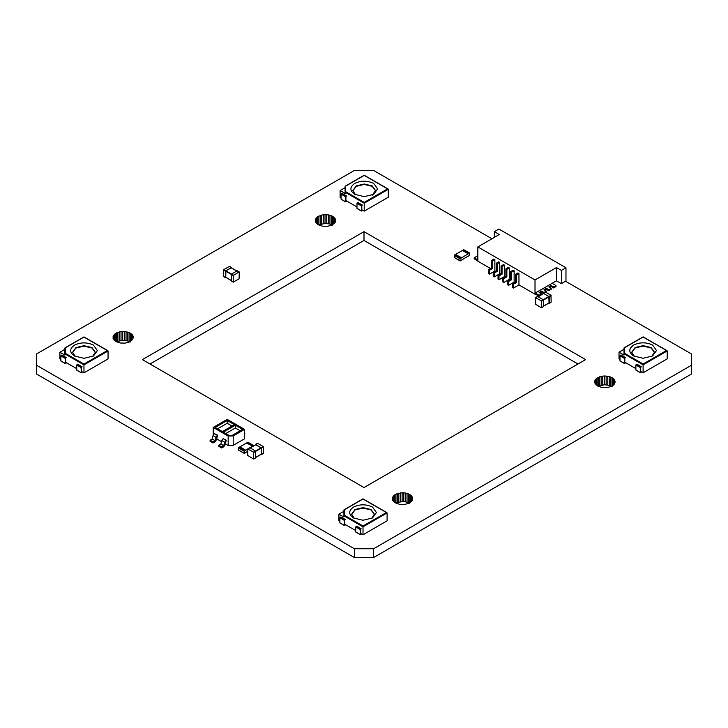 <?xml version="1.0" encoding="UTF-8"?>
<svg xmlns="http://www.w3.org/2000/svg" width="728" height="728" viewBox="0 0 728 728"><rect width="100%" height="100%" fill="white"/><g stroke="black" fill="none" stroke-linecap="round" stroke-linejoin="round"><path stroke-width="1.09" d="M565.538 281.263L691.6 354.045L691.6 373.955L373.637 557.53L354.363 557.53L334.452 546.036L36.4 373.955L36.4 354.045L354.363 170.47L373.637 170.47L491.946 238.775M130.348 333.178L126.035 331.695L122.695 331.458L119.401 331.859L115.315 333.542L113.113 336.145L113.322 339.039L115.888 341.523L120.202 343.006L125.216 343.125L129.721 341.86L132.642 339.503L133.26 336.627L132.296 334.762L130.348 333.178L130.348 341.969L126.035 340.486L122.695 340.249L116.334 341.741M332.687 216.362L328.374 214.878L325.034 214.642L321.74 215.033L317.663 216.717L315.461 219.319L315.661 222.213L318.236 224.706L322.54 226.19L327.555 226.308L332.068 225.034L334.98 222.677L335.599 219.801L334.643 217.945L332.687 216.362L332.687 225.152L329.948 224.024L325.034 223.423L318.673 224.925M577.996 364L364 240.449L150.004 364M409.764 494.503L405.46 493.02L402.12 492.783L397.306 493.611L394.74 494.867L392.538 497.47L392.747 500.364L395.313 502.848L399.627 504.331L404.641 504.449L409.145 503.175L412.066 500.819L412.685 497.952L411.72 496.087L409.764 494.503L409.764 503.294L405.46 501.81L402.12 501.574L395.759 503.066M612.111 377.686L609.372 376.558L604.458 375.957L601.164 376.358L597.087 378.041L594.876 380.644L595.085 383.538L597.652 386.031L601.965 387.514L606.979 387.633L611.484 386.359L614.405 384.002L615.024 381.126L614.068 379.27L612.111 377.686L612.111 386.477L609.372 385.349L604.458 384.748L598.097 386.25M691.6 365.165L373.637 548.739L354.363 548.739L36.4 365.165M142.388 359.605L364 487.551L585.612 359.605L364 231.659L142.388 359.605M113.113 338.465L113.113 336.145M113.595 339.439L113.595 335.208M114.342 340.331L114.342 334.334M115.315 341.132L115.315 333.542M116.516 341.641L116.516 332.851M117.891 341.077L117.891 332.286M119.401 340.649L119.401 331.859M121.021 340.367L121.021 331.577M122.695 340.249L122.695 331.458M124.379 340.285L124.379 331.495M126.035 340.486L126.035 331.695M127.609 340.841L127.609 332.05M129.056 341.341L129.056 332.55M131.431 340.75L131.431 333.925M132.296 339.903L132.296 334.762M132.915 338.966L132.915 335.672M133.26 337.919L133.26 336.627M315.461 221.649L315.461 219.319M315.934 222.622L315.934 218.391M316.68 223.514L316.68 217.517M317.663 224.315L317.663 216.717M318.855 224.825L318.855 216.034M320.229 224.251L320.229 215.461M321.74 223.824L321.74 215.033M323.359 223.551L323.359 214.76M325.034 223.423L325.034 214.642M326.726 223.469L326.726 214.678M328.374 223.669L328.374 214.878M329.948 224.024L329.948 215.233M331.395 224.524L331.395 215.734M333.779 223.924L333.779 217.108M334.643 223.077L334.643 217.945M335.253 222.149L335.253 218.846M335.599 221.103L335.599 219.801M364 231.659L364 240.449M354.363 557.53L354.363 548.739M373.637 557.53L373.637 548.739M392.538 499.79L392.538 497.47M393.02 500.764L393.02 496.532M393.766 501.656L393.766 495.659M394.74 502.457L394.74 494.867M395.932 502.966L395.932 494.175M397.306 502.402L397.306 493.611M398.826 501.974L398.826 493.184M400.446 501.692L400.446 492.901M402.12 501.574L402.12 492.783M403.803 501.61L403.803 492.82M405.46 501.81L405.46 493.02M407.034 502.165L407.034 493.375M408.481 502.666L408.481 493.875M410.856 502.074L410.856 495.249M411.72 501.219L411.72 496.087M412.339 500.291L412.339 496.996M412.685 499.244L412.685 497.952M594.876 382.974L594.876 380.644M595.358 383.947L595.358 379.716M596.105 384.839L596.105 378.833M597.087 385.64L597.087 378.041M598.28 386.14L598.28 377.359M599.654 385.576L599.654 376.786M601.164 385.148L601.164 376.358M602.784 384.875L602.784 376.085M604.458 384.748L604.458 375.957M606.151 384.794L606.151 376.003M607.798 384.994L607.798 376.203M609.372 385.349L609.372 376.558M610.819 385.84L610.819 377.059M613.204 385.249L613.204 378.433M614.068 384.402L614.068 379.27M614.678 383.474L614.678 380.171M615.024 382.428L615.024 381.126M213.222 435.08L213.222 427.427L228.164 436.054L228.164 445.509L225.362 443.889M221.458 441.641L216.698 438.884M212.986 442.979L215.151 441.723L216.562 439.621L217.563 435.171L214.432 433.642L213.067 435.544L212.176 438.993L210.092 440.194L210.092 441.305L212.986 442.979L212.986 441.86L210.092 440.194M221.658 447.984L223.824 446.728L225.234 444.635L226.235 440.176L223.105 438.647L221.74 440.549L220.848 443.998L218.764 445.199L218.764 446.31L221.658 447.984L221.658 446.874L218.764 445.199M228.164 436.054L233.215 435.908L244.544 429.374L227.2 419.364L213.222 427.427M223.341 432.159L235.39 425.197L242.615 429.374L232.259 435.353L229.12 435.49L223.341 432.159M227.2 420.475L234.425 424.642L222.377 431.595L215.151 427.427L227.2 420.475L227.2 423.259L232.014 426.035M228.164 445.509L233.215 445.363L244.544 438.829L244.544 429.374M233.215 435.908L233.215 445.363M235.39 425.197L235.39 427.982L240.204 430.767M225.753 433.542L235.39 427.982M217.563 428.819L227.2 423.259M244.781 433.515L244.544 434.771M221.658 446.874L223.742 445.663L220.848 443.998M223.742 445.663L224.633 442.214L225.999 440.313L223.105 438.647M212.986 441.86L215.069 440.658L212.176 438.993M215.069 440.658L215.961 437.209L217.326 435.308L214.432 433.642M255.464 444.863L257.585 443.288L263.218 446.546L263.418 453.389L261.297 454.609L263.218 453.499M255.464 444.508L261.489 447.993L261.489 454.5L260.988 454.436M250.068 448.075L255.846 444.735L261.297 448.102L261.297 454.163L255.51 457.502M247.757 448.967L253.59 452.106L253.59 459.059L247.757 455.473L247.757 448.967L249.877 447.738L255.51 450.996L255.701 457.839L253.59 459.059L255.51 457.948M543.206 293.593L545.327 292.01L550.969 295.268L551.16 302.111L549.039 303.33L550.969 302.22M543.206 293.238L549.231 296.715L549.231 303.221L548.73 303.157M537.81 296.796L543.598 293.457L548.848 296.487L549.039 302.884L543.261 306.224M535.499 297.688L541.332 300.828L541.332 307.78L535.499 304.195L535.499 297.688L537.619 296.46L543.261 299.718L543.452 306.561L541.332 307.78L543.261 306.67M246.838 442.842L252.625 446.182L253.635 445.6L247.857 442.26L246.628 443.216M252.625 446.182L246.628 442.97L238.648 447.574L238.438 449.95L244.435 453.417L247.757 451.242M247.757 448.994L244.435 450.905L244.217 453.289L238.648 450.077M239.876 447.11L245.664 450.45M252.407 446.31L249.904 447.756M245.664 450.204L239.876 446.865M509.318 267.94L508.353 267.385L505.896 268.805L505.896 276.367L502.866 278.123L502.866 281.954L503.822 282.51L509.318 279.343L509.318 267.94L506.861 269.36L506.861 276.922L503.822 278.678L503.822 282.51M509.846 279.652L509.318 279.343M514.132 270.725L513.176 270.161L510.719 271.58L510.719 279.152L507.68 280.899L507.68 284.739L508.645 285.294L514.132 282.127L514.132 270.725L511.675 272.136L511.675 279.707L508.645 281.454L508.645 285.294M514.669 282.428L514.132 282.127M518.955 273.501L517.99 272.945L515.533 274.365L515.533 281.927L512.494 283.683L512.494 287.524L513.458 288.079L518.955 284.903L518.955 273.501L516.498 274.92L516.498 282.482L513.458 284.239L513.458 288.079M535.016 279.943L556.456 267.567L561.397 270.416L565.975 267.777L498.908 229.056L494.339 231.695L499.272 234.543L477.832 246.929L535.016 279.943L535.016 294.185L518.955 284.903M505.032 276.868L504.504 276.558L504.504 265.156L502.047 266.575L502.047 274.137L499.008 275.894L499.008 279.734L504.504 276.558M500.209 274.083L499.681 273.783L499.681 262.38L497.224 263.791L497.224 271.362L494.194 273.109L494.194 276.949L499.681 273.783M495.395 271.307L494.867 270.998L494.867 259.596L492.41 261.015L492.41 268.577L489.371 270.334L489.371 274.174L494.867 270.998M490.581 268.523L477.832 261.17L477.832 246.929M535.262 293.038L539.139 295.277L541.55 293.894L539.139 292.501L541.55 291.109L543.952 292.501L546.364 291.109L543.952 289.717L546.364 288.324L548.775 289.717L551.187 288.324L548.775 286.932L551.187 285.549L553.589 286.932L556.001 285.549L552.124 283.31L535.262 293.038L535.016 294.185M505.896 268.805L506.861 269.36M510.719 271.58L511.675 272.136M515.533 274.365L516.498 274.92M492.41 261.015L491.445 260.46L493.903 259.041L494.867 259.596M497.224 263.791L496.259 263.236L498.716 261.816L499.681 262.38M502.047 266.575L501.082 266.02L503.539 264.601L504.504 265.156M549.64 287.433L551.187 286.55L553.589 287.942L556.001 286.55L556.001 285.549M544.826 290.217L546.364 289.325L548.775 290.718L551.187 289.325L551.187 288.324M545.936 292.356L546.364 291.109M540.003 293.002L541.55 292.11L543.952 293.502L543.952 292.501M535.262 294.039L539.139 296.278L539.139 295.277M477.832 257.102L476.603 256.392L474.201 257.785L474.201 258.786L478.078 261.024M501.082 266.02L501.082 273.582L498.043 275.339L498.043 279.179L499.008 279.734M496.259 263.236L496.259 270.807L493.229 272.554L493.229 276.394L494.194 276.949M491.445 260.46L491.445 268.022L488.406 269.779L488.406 273.61L489.371 274.174M502.866 278.123L503.822 278.678M505.896 276.367L506.861 276.922M507.68 280.899L508.645 281.454M510.719 279.152L511.675 279.707M512.494 283.683L513.458 284.239M515.533 281.927L516.498 282.482M556.456 267.567L556.456 280.808L552.124 283.31M553.589 286.932L553.589 287.942M551.187 285.549L551.187 286.55M548.775 289.717L548.775 290.718M546.364 288.324L546.364 289.325M541.55 291.109L541.55 292.11M541.55 293.894L541.55 294.895M556.456 280.808L561.397 283.656L565.975 281.008L565.975 267.777M474.201 257.785L478.078 260.023M498.043 275.339L499.008 275.894M493.229 272.554L494.194 273.109M488.406 269.779L489.371 270.334M561.397 270.416L561.397 283.656M494.339 231.695L494.339 237.401M501.082 273.582L502.047 274.137M496.259 270.807L497.224 271.362M491.445 268.022L492.41 268.577M93.439 345.108L97.37 350.577L93.439 356.047L83.966 358.312L74.493 356.047C69.378 352.398 69.378 348.748 74.493 345.108C80.808 342.151 87.123 342.151 93.439 345.108M92.656 356.465L95.323 352.243L92.001 347.611L83.966 345.691L75.94 347.611L72.609 352.243L75.275 356.465M65.383 353.335L65.383 347.82L64.865 348.111L64.865 353.872L65.383 353.335L83.966 364.064L107.335 350.577L108.053 350.996L83.966 337.082L64.865 348.111M64.865 349.367L59.878 352.243L64.865 355.127L64.865 353.872L83.966 364.901L83.966 364.064M95.313 352.452L92.001 348.029L83.966 346.109L75.94 348.029L72.618 352.452M59.878 352.243L59.878 358.922L60.843 359.477M76.74 368.659L65.657 362.262M83.966 372.827L108.053 358.922L108.053 350.996L83.966 364.901L83.966 372.827L81.563 371.435M82.037 366.712L77.705 364.209L76.74 365.037L76.74 370.042L81.318 372.691L81.081 367.54L82.037 366.712L81.563 367.822L81.563 371.717L82.037 371.717M66.139 357.53L61.807 355.027L60.843 355.865L60.843 360.87L65.42 363.509L65.183 358.367L66.139 357.53L65.657 358.64L65.657 362.535L66.139 362.535M82.519 371.99L81.318 372.691L76.986 370.188M66.621 362.817L65.42 363.509L61.088 361.006M372.481 507.043L376.403 512.512L372.481 517.981L363.008 520.247L353.535 517.981C348.421 514.332 348.421 510.692 353.535 507.043C359.85 504.095 366.166 504.095 372.481 507.043M371.699 518.4L374.365 514.177L371.034 509.545L363.008 507.625L354.973 509.545L351.651 514.177L354.318 518.4M344.417 515.269L344.417 509.755L343.907 510.046L343.907 515.806L344.417 515.269L363.008 525.998L386.368 512.512L387.096 512.931L363.008 499.026L343.907 510.046M343.907 511.302L338.92 514.177L343.907 517.062L343.907 515.806L363.008 526.835L363.008 525.998M374.356 514.387L371.034 509.964L363.008 508.044L354.973 509.964L351.66 514.387M338.92 514.177L338.92 520.857L339.885 521.412M355.783 530.594L344.699 524.196M363.008 534.761L387.096 520.857L387.096 512.931L363.008 526.835L363.008 534.761L360.597 533.369M361.079 528.646L356.747 526.144L355.783 526.972L355.783 531.986L360.36 534.625L360.114 529.474L361.079 528.646L360.597 529.756L360.597 533.651L361.079 533.651M345.181 519.464L340.841 516.962L339.885 517.799L339.885 522.804L344.462 525.443L344.217 520.302L345.181 519.464L344.699 520.575L344.699 524.469L345.181 524.469M361.561 533.924L360.36 534.625L356.019 532.123M345.664 524.751L344.462 525.443L340.122 522.941M223.605 269.952L225.534 271.071L231.368 267.476L229.438 266.366L223.796 269.624L223.605 276.467L225.726 277.686L223.796 276.576M225.534 271.071L225.534 277.577L226.035 277.514M231.504 280.58L225.726 277.241L225.917 270.843L231.167 267.813L236.955 271.153M231.313 274.401L233.242 275.521L239.075 271.926L237.146 270.816L231.504 274.074L231.313 280.917L233.433 282.136L231.504 281.026M233.242 275.521L233.242 282.027L239.075 278.888L239.266 272.044M652.579 345.054L656.501 350.523L652.579 355.992L643.106 358.258L633.633 355.992C628.519 352.343 628.519 348.694 633.633 345.054C639.948 342.096 646.264 342.096 652.579 345.054M651.797 356.411L654.463 352.188L651.132 347.556L643.106 345.636L635.071 347.556L631.749 352.188L634.416 356.411M624.515 353.28L624.515 347.766L624.005 348.057L624.005 353.817L624.515 353.28L643.106 364.009L666.466 350.523L667.194 350.942L643.106 337.028L624.005 348.057M624.005 349.313L619.018 352.188L624.005 355.073L624.005 353.817L643.106 364.846L643.106 364.009M654.454 352.398L651.132 347.975L643.106 346.055L635.071 347.975L631.758 352.398M619.018 352.188L619.018 358.868L619.983 359.423M635.881 368.596L624.797 362.198M643.106 372.772L667.194 358.868L667.194 350.942L643.106 364.846L643.106 372.772L640.695 371.38M641.177 366.648L636.845 364.146L635.881 364.983L635.881 369.988L640.458 372.636L640.212 367.485L641.177 366.648L640.695 367.767L640.695 371.662L641.177 371.662M625.279 357.475L620.939 354.973L619.983 355.801L619.983 360.815L624.56 363.454L624.315 358.312L625.279 357.475L624.797 358.586L624.797 362.48L625.279 362.48M641.659 371.935L640.458 372.636L636.117 370.133M625.761 362.762L624.56 363.454L620.22 360.952M373.682 183.42L377.614 188.889L373.682 194.358L364.209 196.624L354.736 194.358C349.622 190.718 349.622 187.069 354.736 183.42C361.052 180.471 367.367 180.471 373.682 183.42M372.245 195.195L375.566 190.563L372.236 185.922L364.209 184.002L356.183 185.922L352.853 190.563L355.519 194.776M345.618 191.646L345.618 186.131L345.108 186.432L345.108 192.192L345.618 191.646L364.209 202.384L387.578 188.889L388.297 189.307L364.209 175.403L345.108 186.432M345.108 187.678L340.122 190.563L345.108 193.439L345.108 192.192L364.209 203.212L364.209 202.384M375.557 190.772L372.236 186.341L364.209 184.421L356.183 186.341L352.862 190.772M340.122 190.563L340.122 197.233L341.086 197.788M356.984 206.97L345.9 200.573M364.209 211.138L388.297 197.233L388.297 189.307L364.209 203.212L364.209 211.138L361.798 209.755M362.28 205.023L357.949 202.521L356.984 203.358L356.984 208.363L361.561 211.002L361.316 205.86L362.28 205.023L361.798 206.133L361.798 210.028L362.28 210.028M346.382 195.841L342.051 193.339L341.086 194.176L341.086 199.181L345.664 201.82L345.418 196.678L346.382 195.841L345.9 196.96L345.9 200.855L346.382 200.855M362.762 210.31L361.561 211.002L357.221 208.499M346.865 201.128L345.664 201.82L341.323 199.317M454.472 257.548L454.254 255.419L460.032 258.759L460.032 260.761L454.254 257.421L460.251 260.888L468.222 256.038M460.032 258.759L469.451 253.071L469.669 255.2L468.441 256.156M460.251 258.385L454.472 255.046L455.482 254.463L461.479 257.93M455.701 254.591L461.479 257.676M462.444 250.696L463.672 249.731L469.669 253.198M455.701 254.336L462.444 250.441L468.222 253.781M224.633 442.214L221.74 440.549M215.961 437.209L213.067 435.544M261.297 447.656L263.218 446.546M261.489 447.993L263.418 446.874M255.319 457.612L261.097 454.272M261.297 448.102L255.51 451.442M261.097 447.766L255.319 451.105M253.59 452.106L255.51 450.996M253.781 452.443L255.701 451.324M549.039 296.378L550.969 295.268M549.231 296.715L551.16 295.604M543.07 306.333L548.848 303.003M549.039 296.824L543.261 300.164M548.848 296.487L543.07 299.827M541.332 300.828L543.261 299.718M541.523 301.164L543.452 300.054M244.217 451.287L238.438 447.947M244.435 450.905L238.648 447.574M76.986 364.619L81.318 367.121M61.088 355.446L65.42 357.949M76.74 365.037L81.081 367.54M60.843 355.865L65.183 358.367M356.019 526.553L360.36 529.065M340.122 517.38L344.462 519.883M355.783 526.972L360.114 529.474M339.885 517.799L344.217 520.302M225.726 270.734L223.796 269.624M225.917 277.359L231.704 280.69M225.917 270.843L231.704 274.183M225.726 271.18L231.504 274.52M233.433 275.184L231.504 274.074M636.117 364.564L640.458 367.067M620.22 355.391L624.56 357.894M635.881 364.983L640.212 367.485M619.983 355.801L624.315 358.312M357.221 202.939L361.561 205.442M341.323 193.757L345.664 196.26M356.984 203.358L361.316 205.86M341.086 194.176L345.418 196.678M462.662 250.323L468.441 253.653M255.519 444.389L257.448 443.279M261.434 454.618L263.354 453.508M255.455 457.63L261.234 454.29M249.931 448.057L255.71 444.717M247.811 448.839L249.74 447.729M253.717 459.077L255.646 457.958M543.27 293.111L545.19 292.001M549.176 303.349L551.105 302.238M543.206 306.351L548.985 303.012M537.683 296.787L543.461 293.448M535.562 297.561L537.482 296.451M541.468 307.798L543.397 306.688M248.002 442.242L253.79 445.582M238.493 450.086L244.28 453.426M239.812 446.974L245.6 450.314M107.844 350.696L83.966 336.909L65.02 347.857M76.813 370.206L81.145 372.709M60.915 361.024L65.247 363.527M386.887 512.63L363.008 498.853L344.053 509.791M355.846 532.141L360.187 534.643M339.949 522.959L344.289 525.461M223.66 276.585L225.589 277.705M229.575 266.357L231.504 267.467M225.78 277.368L231.568 280.708M231.304 267.804L237.091 271.135M231.377 281.035L233.297 282.155M237.282 270.807L239.212 271.917M666.985 350.641L643.106 336.855L624.151 347.802M635.944 370.143L640.285 372.654M620.047 360.97L624.387 363.472M388.088 189.016L364.209 175.23L345.263 186.168M357.057 208.517L361.388 211.02M341.159 199.336L345.491 201.838M454.317 257.566L460.096 260.906M455.637 254.445L461.416 257.785M463.827 249.722L469.605 253.053"/></g></svg>
